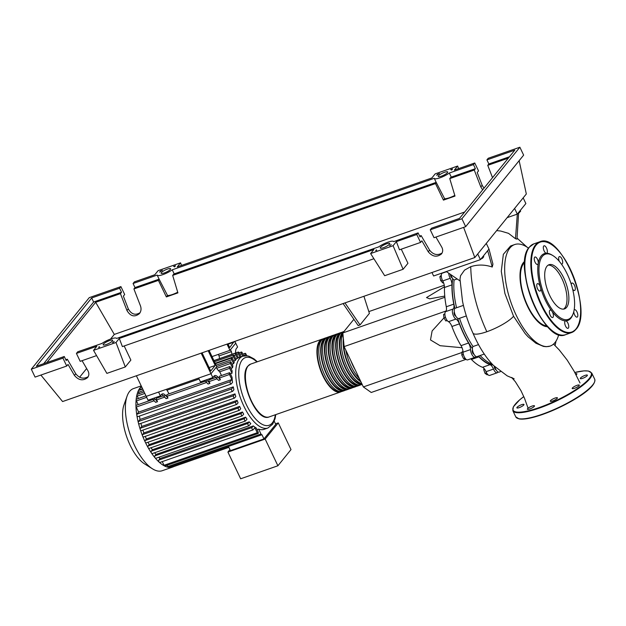 <?xml version="1.0" encoding="UTF-8"?>
<svg xmlns="http://www.w3.org/2000/svg" width="626" height="626" viewBox="0 0 626 626"><rect width="100%" height="100%" fill="white"/><g stroke="black" fill="none" stroke-linecap="round" stroke-linejoin="round"><path stroke-width="0.94" d="M233.991 341.679L229.703 347.594L227.895 343.807M234.179 342.062L228.083 344.198M226.995 344.12L229.961 350.325L212.018 356.593M229.961 350.325L235.752 343.173L234.891 341.366M493.069 365.021A53.969 22.7 -109.3 0 1 478.507 356.077M472.395 348.588A53.969 22.7 -109.3 0 1 463.764 333.689A53.969 22.7 -109.3 0 1 457.645 318.29M452.175 277.811A2.183 0.923 -109.3 0 1 451.769 277.662A2.183 0.923 -109.3 0 1 450.454 274.665M455.783 316.114A2.183 0.923 -109.3 0 1 454.366 314.455A2.183 0.923 -109.3 0 1 454.273 312.108A2.183 0.923 -109.3 0 1 454.359 312.03M473.937 354.183A2.183 0.923 -109.3 0 1 472.231 351.311A2.183 0.923 -109.3 0 1 472.513 350.09M496.003 369.7A2.183 0.923 -109.3 0 1 494.751 368.432A2.183 0.923 -109.3 0 1 494.297 366.28M343.103 303.563L358.182 325.583L360.052 324.925L344.973 302.906M363.925 296.286L369.395 313.391L360.052 324.925M466.065 359.347L371.234 392.479L363.362 386.938L344.12 346.601L446.142 310.958M363.362 386.938L461.957 352.493M445.524 317.374L443.92 317.938L432.12 330.935L430.5 339.949L440.109 345.701L462.058 347.727M344.12 346.601L342.829 332.93L444.867 297.28M368.824 311.607L444.272 285.253M342.829 332.93L353.878 319.299M444.46 286.739L426.509 297.577L429.694 298.829L444.757 296.082M487.795 374.559L487.075 374.81L485.017 373.362L483.695 369.543L484.047 368.409M484.673 369.199L483.695 369.543M486.558 372.822L485.017 373.362M464.938 358.033L463.475 358.541L465.627 358.933M462.997 351.569L461.996 351.922L461.785 354.997L463.475 358.541M463.373 354.441L461.785 354.997M444.883 313.916L443.584 314.369L443.92 317.938L445.868 320.974L447.191 320.535M447.175 320.52L445.868 320.974M441.299 276.269L439.851 276.778L440.704 280.605L442.778 282.929L443.529 282.662M442.3 280.049L440.704 280.605M441.283 275.197L439.851 276.778M454.891 308.446A53.969 22.7 -109.3 0 1 452.715 278.656M444.468 287.49L451.956 284.869A6.557 2.762 70.7 0 0 450.219 278.312L442.731 280.925A6.557 2.762 -109.3 0 1 444.468 287.49A54.407 22.888 70.7 0 0 446.283 306.771A6.557 2.762 -109.3 0 1 445.618 311.638A5.462 2.301 70.7 0 0 445.305 316.686A5.462 2.301 70.7 0 0 448.482 321.678A6.557 2.762 -109.3 0 1 451.902 326.475A54.407 22.888 70.7 0 0 461.041 345.638A6.557 2.762 -109.3 0 1 463.037 352.195A5.462 2.301 70.7 0 0 464.719 357.681A5.462 2.301 70.7 0 0 467.661 359.872L475.15 357.25A5.462 2.301 70.7 0 0 475.815 356.624A6.557 2.762 70.7 0 1 475.924 356.429M451.956 284.869A54.407 22.888 70.7 0 0 453.78 304.158L446.283 306.771M445.618 311.638L453.107 309.025A6.557 2.762 70.7 0 0 453.78 304.158M470.658 358.823A6.557 2.762 -109.3 0 1 471.425 359.465L478.913 356.851A6.557 2.762 70.7 0 0 478.147 356.202M471.425 359.465A54.407 22.888 70.7 0 0 482.529 367.282A6.557 2.762 -109.3 0 1 486.019 371.688A5.462 2.301 70.7 0 0 489.728 375.397L497.216 372.775A5.462 2.301 70.7 0 0 497.975 371.946M478.913 356.851A54.407 22.888 70.7 0 0 490.017 364.661L482.529 367.282M486.019 371.688L493.507 369.074A6.557 2.762 70.7 0 0 490.017 364.661M463.037 352.195L470.525 349.582A6.557 2.762 70.7 0 0 468.53 343.025L461.041 345.638M451.902 326.475L459.39 323.861A54.407 22.888 70.7 0 0 468.53 343.025M459.39 323.861A6.557 2.762 70.7 0 0 455.971 319.057L448.482 321.678M470.525 349.582A5.462 2.301 70.7 0 0 472.207 355.067A5.462 2.301 70.7 0 0 475.15 357.25M493.507 369.074A5.462 2.301 70.7 0 0 497.216 372.775M448.772 273.437A5.462 2.301 70.7 0 0 450.219 278.312M453.107 309.025A5.462 2.301 70.7 0 0 452.794 314.072A5.462 2.301 70.7 0 0 455.971 319.057M446.51 271.707L442.292 273.179A5.462 2.301 70.7 0 0 442.731 280.925M341.506 391.54A27.982 11.769 -109.3 0 1 340.599 391.962A27.982 11.769 -109.3 0 1 321.521 372.752A27.982 11.769 -109.3 0 1 319.643 340.959A27.982 11.769 -109.3 0 1 322.147 339.135A27.982 11.769 -109.3 0 1 323.118 338.901M325.888 337.821L324.018 338.478A27.982 11.769 70.7 0 0 321.521 340.309A27.982 11.769 70.7 0 0 323.392 372.094A27.982 11.769 70.7 0 0 342.477 391.305L344.347 390.655A27.982 11.769 -109.3 0 1 325.27 371.437A27.982 11.769 -109.3 0 1 323.392 339.652A27.982 11.769 -109.3 0 1 325.888 337.821A27.982 11.769 -109.3 0 1 326.858 337.594M329.636 336.514L327.758 337.171A27.982 11.769 70.7 0 0 325.262 338.995A27.982 11.769 70.7 0 0 327.14 370.788A27.982 11.769 70.7 0 0 346.217 389.998L348.087 389.349A27.982 11.769 -109.3 0 1 329.01 370.13A27.982 11.769 -109.3 0 1 327.132 338.345A27.982 11.769 -109.3 0 1 329.636 336.514A27.982 11.769 -109.3 0 1 330.606 336.279M333.376 335.207L331.506 335.865A27.982 11.769 70.7 0 0 329.01 337.688A27.982 11.769 70.7 0 0 330.88 369.481A27.982 11.769 70.7 0 0 349.965 388.691L351.835 388.034A27.982 11.769 -109.3 0 1 332.758 368.824A27.982 11.769 -109.3 0 1 330.88 337.038A27.982 11.769 -109.3 0 1 333.376 335.207A27.982 11.769 -109.3 0 1 334.347 334.973M337.124 333.901L335.254 334.55A27.982 11.769 70.7 0 0 332.75 336.381A27.982 11.769 70.7 0 0 334.628 368.174A27.982 11.769 70.7 0 0 353.706 387.384L355.576 386.727A27.982 11.769 -109.3 0 1 336.498 367.517A27.982 11.769 -109.3 0 1 334.62 335.724A27.982 11.769 -109.3 0 1 337.124 333.901A27.982 11.769 -109.3 0 1 338.095 333.666M340.865 332.594L338.995 333.243A27.982 11.769 70.7 0 0 336.498 335.074A27.982 11.769 70.7 0 0 338.369 366.859A27.982 11.769 70.7 0 0 357.454 386.078L359.324 385.42A27.982 11.769 -109.3 0 1 340.247 366.21A27.982 11.769 -109.3 0 1 338.369 334.417A27.982 11.769 -109.3 0 1 340.865 332.594A27.982 11.769 -109.3 0 1 341.835 332.359M343.987 331.498L342.743 331.936A27.982 11.769 70.7 0 0 340.239 333.768A27.982 11.769 70.7 0 0 342.117 365.553A27.982 11.769 70.7 0 0 361.194 384.771L362.164 384.427M362.125 384.341A27.982 11.769 -109.3 0 1 343.564 363.839A27.982 11.769 -109.3 0 1 342.109 333.11A27.982 11.769 -109.3 0 1 343.917 331.584M343.627 341.381A27.106 11.401 70.7 0 0 360.404 380.733M342.876 333.431A27.106 11.401 70.7 0 0 342.477 333.877A27.106 11.401 70.7 0 0 343.791 363.401A27.106 11.401 70.7 0 0 361.64 383.535M340.106 333.932A27.106 11.401 70.7 0 0 338.736 335.184A27.106 11.401 70.7 0 0 340.043 364.708A27.106 11.401 70.7 0 0 357.892 384.849M336.365 335.239A27.106 11.401 70.7 0 0 334.988 336.498A27.106 11.401 70.7 0 0 336.303 366.014A27.106 11.401 70.7 0 0 354.152 386.156M332.617 336.545A27.106 11.401 70.7 0 0 331.248 337.805A27.106 11.401 70.7 0 0 332.555 367.321A27.106 11.401 70.7 0 0 350.404 387.463M328.877 337.852A27.106 11.401 70.7 0 0 327.5 339.112A27.106 11.401 70.7 0 0 328.814 368.636A27.106 11.401 70.7 0 0 346.663 388.769M325.129 339.167A27.106 11.401 70.7 0 0 323.759 340.419A27.106 11.401 70.7 0 0 325.066 369.943A27.106 11.401 70.7 0 0 342.915 390.076M321.388 340.474A27.106 11.401 70.7 0 0 320.011 341.726A27.106 11.401 70.7 0 0 321.318 371.249A27.106 11.401 70.7 0 0 339.175 391.383M345.247 390.233A27.982 11.769 -109.3 0 1 344.347 390.655M348.995 388.926A27.982 11.769 -109.3 0 1 348.087 389.349M352.735 387.619A27.982 11.769 -109.3 0 1 351.835 388.034M356.484 386.305A27.982 11.769 -109.3 0 1 355.576 386.727M360.224 384.998A27.982 11.769 -109.3 0 1 359.324 385.42M342.938 334.112A27.982 11.769 70.7 0 0 345.223 362.634A27.982 11.769 70.7 0 0 361.75 383.566M360.897 381.766A27.982 11.769 -109.3 0 1 343.369 338.658M345.826 350.177A27.982 11.769 70.7 0 0 359.261 378.354M355.216 369.864A27.982 11.769 -109.3 0 1 350.865 360.748M173.723 466.62A43.499 18.303 -109.3 0 1 172.729 467.043L162.173 470.736A43.499 18.303 -109.3 0 1 152.525 468.851A43.499 18.303 -109.3 0 1 130.552 435.704A43.499 18.303 -109.3 0 1 127.101 396.078A43.499 18.303 -109.3 0 1 129.59 391.438A43.499 18.303 -109.3 0 1 133.479 388.597L141.218 385.898M140.521 389.841L140.302 389.395A1.315 0.556 -109.3 0 1 140.154 387.752A43.499 18.303 -109.3 0 1 141.46 386.406M234.069 355.419L235.72 354.84A1.315 0.556 70.7 0 1 235.681 353.119A1.315 0.556 70.7 0 1 236.511 353.87L238.381 357.79A38.037 16.002 70.7 0 0 237.395 358.362L235.799 358.917M235.29 360.49L233.537 356.82A1.315 0.556 -109.3 0 1 233.506 355.099A1.315 0.556 -109.3 0 1 234.327 355.85L236.08 359.52A38.037 16.002 70.7 0 0 235.673 359.981A38.037 16.002 70.7 0 0 235.29 360.49L233.686 361.053M228.443 446.424L230.446 450.618L263.953 438.912L275.745 424.358L274.243 421.196M275.51 423.857L278.28 422.894L265.166 439.069L227.911 452.082L229.945 449.578M227.911 452.082L240.65 478.78L277.905 465.767L265.166 439.069M277.905 465.767L291.012 449.593L278.28 422.894M257.043 429.671L258.648 429.107L260.987 434.014A1.315 0.556 70.7 0 0 261.817 434.765A1.315 0.556 70.7 0 0 261.934 434.679L263.953 438.912M228.881 447.347L171.696 467.325A1.315 0.556 -109.3 0 1 171.665 467.332A1.315 0.556 -109.3 0 1 170.875 466.573L170.859 466.542M233.655 363.62L231.784 359.692A1.315 0.556 -109.3 0 1 231.753 357.97A1.315 0.556 -109.3 0 1 232.575 358.721L234.257 362.243A38.037 16.002 70.7 0 0 233.655 363.62L232.058 364.175M232.528 367.798L230.478 363.495A1.315 0.556 -109.3 0 1 230.438 361.765A1.315 0.556 -109.3 0 1 231.268 362.517L232.919 365.983A38.037 16.002 70.7 0 0 232.528 367.798L230.924 368.362M232.003 373.245L229.664 368.338A1.315 0.556 -109.3 0 1 229.625 366.609A1.315 0.556 -109.3 0 1 230.454 367.36L232.129 370.882A38.037 16.002 70.7 0 0 232.003 373.245L230.399 373.8M138.636 412.088L231.87 379.512L229.468 374.473A1.315 0.556 -109.3 0 1 229.429 372.752A1.315 0.556 -109.3 0 1 230.258 373.503L232.058 377.275A38.037 16.002 70.7 0 0 232.536 382.353L231.237 383.949A1.315 0.556 70.7 0 1 231.119 384.035L137.892 416.611A1.315 0.556 -109.3 0 1 136.804 415.038A1.315 0.556 -109.3 0 1 136.906 414.216L138.636 412.088L136.233 407.049A1.315 0.556 -109.3 0 1 135.952 405.953A1.315 0.556 -109.3 0 1 136.194 405.319L152.955 399.466M139.465 423.825A1.315 0.556 -109.3 0 1 139.348 423.912A1.315 0.556 -109.3 0 1 138.315 422.573A1.315 0.556 -109.3 0 1 138.369 421.525L140.052 419.443A38.037 16.002 -109.3 0 1 139.465 416.055M140.052 419.443L233.287 386.876A38.037 16.002 70.7 0 0 233.913 389.763L232.7 391.258A1.315 0.556 70.7 0 1 232.582 391.344L139.348 423.912M141.374 430.586A1.315 0.556 -109.3 0 1 141.257 430.672A1.315 0.556 -109.3 0 1 140.279 429.538A1.315 0.556 -109.3 0 1 140.271 428.278L141.75 426.455A38.037 16.002 -109.3 0 1 140.92 423.364M141.75 426.455L234.985 393.887A38.037 16.002 70.7 0 0 235.799 396.548L234.609 398.011A1.315 0.556 70.7 0 1 234.492 398.097L141.257 430.672M143.636 436.901A1.315 0.556 -109.3 0 1 143.518 436.987A1.315 0.556 -109.3 0 1 142.611 436.048A1.315 0.556 -109.3 0 1 142.54 434.593L143.886 432.934A38.037 16.002 -109.3 0 1 142.885 430.101M143.886 432.934L237.121 400.366A38.037 16.002 70.7 0 0 238.083 402.839L236.871 404.326A1.315 0.556 70.7 0 1 236.753 404.412L143.518 436.987M146.218 442.817A1.315 0.556 -109.3 0 1 146.101 442.903A1.315 0.556 -109.3 0 1 145.279 442.159A1.315 0.556 -109.3 0 1 145.122 440.516L146.382 438.959A38.037 16.002 -109.3 0 1 145.248 436.385M146.382 438.959L239.617 406.391A38.037 16.002 70.7 0 0 240.713 408.7L239.453 410.249A1.315 0.556 -109.3 0 1 239.335 410.335A1.315 0.556 -109.3 0 1 238.443 409.435A1.315 0.556 -109.3 0 1 238.357 407.949L239.617 406.391M149.105 448.365A1.315 0.556 -109.3 0 1 148.988 448.451A1.315 0.556 -109.3 0 1 148.252 447.872A1.315 0.556 -109.3 0 1 148.01 446.064L149.215 444.57A38.037 16.002 -109.3 0 1 147.979 442.253M149.215 444.57L242.45 412.002A38.037 16.002 70.7 0 0 243.686 414.138L242.34 415.797A1.315 0.556 -109.3 0 1 242.223 415.883A1.315 0.556 -109.3 0 1 241.331 414.983A1.315 0.556 -109.3 0 1 241.245 413.489L242.45 412.002M152.314 453.521A1.315 0.556 -109.3 0 1 152.196 453.607A1.315 0.556 -109.3 0 1 151.555 453.185A1.315 0.556 -109.3 0 1 151.21 451.213L152.4 449.75A38.037 16.002 -109.3 0 1 151.077 447.723M152.4 449.75L245.635 417.174A38.037 16.002 70.7 0 0 247.027 419.123L245.548 420.946A1.315 0.556 -109.3 0 1 245.431 421.032A1.315 0.556 -109.3 0 1 244.539 420.132A1.315 0.556 -109.3 0 1 244.445 418.645L245.635 417.174M155.874 458.232A1.315 0.556 -109.3 0 1 155.757 458.318A1.315 0.556 -109.3 0 1 155.232 458.044A1.315 0.556 -109.3 0 1 154.779 455.924L155.984 454.437A38.037 16.002 -109.3 0 1 154.606 452.762M155.984 454.437L249.218 421.861A38.037 16.002 70.7 0 0 250.791 423.583L249.109 425.664A1.315 0.556 -109.3 0 1 248.991 425.743A1.315 0.556 -109.3 0 1 248.099 424.843A1.315 0.556 -109.3 0 1 248.013 423.356L249.218 421.861M159.888 462.395A1.315 0.556 -109.3 0 1 159.771 462.481A1.315 0.556 -109.3 0 1 159.364 462.34A1.315 0.556 -109.3 0 1 158.738 461.174A1.315 0.556 -109.3 0 1 158.785 460.087L160.084 458.49A38.037 16.002 -109.3 0 1 158.714 457.285M160.084 458.49L253.319 425.923A38.037 16.002 70.7 0 0 256.237 427.981L258.045 431.752A1.315 0.556 70.7 0 1 258.076 433.482L164.841 466.049A1.315 0.556 -109.3 0 1 164.599 466.018A43.499 18.303 -109.3 0 1 159.364 462.34A43.499 18.303 -109.3 0 1 155.232 458.044A43.499 18.303 -109.3 0 1 151.555 453.185A43.499 18.303 -109.3 0 1 148.252 447.872A43.499 18.303 -109.3 0 1 145.279 442.159A43.499 18.303 -109.3 0 1 142.611 436.048A43.499 18.303 -109.3 0 1 140.279 429.538A43.499 18.303 -109.3 0 1 138.315 422.573A43.499 18.303 -109.3 0 1 136.804 415.038A43.499 18.303 -109.3 0 1 135.952 405.953A43.499 18.303 -109.3 0 1 136.147 399.623A1.315 0.556 -109.3 0 1 136.39 399.177L145.96 395.835M258.648 429.107A38.037 16.002 70.7 0 0 264.164 429.319L267.905 428.004A38.037 16.002 -109.3 0 1 243.897 406.243A38.037 16.002 -109.3 0 1 239.422 358.675A38.037 16.002 -109.3 0 1 242.818 356.194L238.365 357.751M246.785 355.764L245.987 354.089A1.315 0.556 70.7 0 0 245.157 353.338A1.315 0.556 70.7 0 0 245.196 355.059L245.502 355.709M243.741 355.928L242.246 352.798A1.315 0.556 70.7 0 0 241.417 352.047A1.315 0.556 70.7 0 0 241.456 353.776L242.638 356.257M218.317 354.394L219.045 355.912L231.401 351.601L230.485 349.676L235.752 343.173L237.59 347.015L236.448 348.424A8.741 3.678 70.7 0 0 235.658 352.986M152.157 398.778A8.741 3.678 -109.3 0 1 153.221 399.74L155.616 402.354L157.486 401.704L155.099 399.091A8.741 3.678 70.7 0 0 154.027 398.12M209.061 350.388L216.784 366.586L210.985 373.738L212.817 377.58L200.461 381.899L198.63 378.057L210.985 373.738L146.21 396.368L148.041 400.21L160.397 395.898L161.539 394.482A8.741 3.678 70.7 0 1 162.322 393.91A8.741 3.678 70.7 0 1 165.577 395.429L167.971 398.042L166.101 398.692L163.707 396.078L165.577 395.429M161.492 394.544A8.741 3.678 -109.3 0 1 163.707 396.078M204.577 380.459A8.741 3.678 -109.3 0 1 205.649 381.43L208.035 384.043L209.913 383.394L207.519 380.772A8.741 3.678 70.7 0 0 206.447 379.81M212.817 377.58L213.967 376.171A8.741 3.678 70.7 0 1 214.741 375.6A8.741 3.678 70.7 0 1 218.005 377.11L220.391 379.732L218.521 380.381L216.126 377.768L218.005 377.11M205.375 381.148L167.087 394.529A1.315 0.556 70.7 0 0 167.119 396.258L167.971 398.042M163.441 395.804L156.602 398.191A1.315 0.556 70.7 0 0 156.641 399.92L157.486 401.704M229.429 372.752L219.507 376.218A1.315 0.556 70.7 0 0 219.546 377.94L220.391 379.732M215.86 377.486L209.021 379.88A1.315 0.556 70.7 0 0 209.061 381.602L209.913 383.394M161.829 394.654L161.234 394.865M158.206 396.657L158.605 397.494M166.43 389.302L169.09 393.832M201.165 353.142L210.985 373.738L216.26 367.235L217.175 369.16L219.898 372.134L221.51 375.514M138.197 404.623L136.429 400.906A1.315 0.556 -109.3 0 1 136.147 399.623A43.499 18.303 -109.3 0 1 136.992 394.63A1.315 0.556 -109.3 0 1 137.204 394.341L144.097 391.931M210.626 378.347L211.025 379.176M214.249 376.343L213.654 376.555M213.912 376.234A8.741 3.678 -109.3 0 1 216.126 377.768M136.39 375.772L146.21 396.368L158.566 392.056L160.397 395.898M231.401 351.601L231.98 354.269M219.045 355.912L219.624 358.588M235.72 354.84L237.395 358.362M241.041 356.812L239.132 352.814A1.315 0.556 70.7 0 0 238.303 352.062A1.315 0.556 70.7 0 0 238.342 353.784L239.961 357.188M139.207 393.637L138.549 392.267A1.315 0.556 -109.3 0 1 138.346 390.718A43.499 18.303 -109.3 0 1 140.154 387.752A1.315 0.556 -109.3 0 1 140.271 387.666L141.805 387.134M237.121 400.366L235.775 402.025A1.315 0.556 70.7 0 0 235.861 403.512A1.315 0.556 70.7 0 0 236.753 404.412M231.87 379.512L230.141 381.649A1.315 0.556 70.7 0 0 230.227 383.135A1.315 0.556 70.7 0 0 231.119 384.035M234.985 393.887L233.506 395.71A1.315 0.556 70.7 0 0 233.6 397.197A1.315 0.556 70.7 0 0 234.492 398.097M233.287 386.876L231.604 388.949A1.315 0.556 70.7 0 0 231.69 390.444A1.315 0.556 70.7 0 0 232.582 391.344M261.817 434.765L168.582 467.34A1.315 0.556 -109.3 0 1 168.457 467.348A43.499 18.303 -109.3 0 1 164.599 466.018A1.315 0.556 -109.3 0 1 164.02 465.298L257.255 432.73L254.845 427.691L253.123 429.819A1.315 0.556 -109.3 0 1 253.006 429.905A1.315 0.556 -109.3 0 1 252.106 429.006A1.315 0.556 -109.3 0 1 252.02 427.519L253.319 425.923M138.393 398.48L137.243 396.062A1.315 0.556 -109.3 0 1 136.992 394.63A43.499 18.303 -109.3 0 1 138.346 390.718A1.315 0.556 -109.3 0 1 138.518 390.538L142.728 389.067M257.255 432.73A1.315 0.556 70.7 0 0 258.076 433.482M164.02 465.298L162.259 461.612M172.729 467.043A43.499 18.303 -109.3 0 1 171.665 467.332A43.499 18.303 -109.3 0 1 168.457 467.348A1.315 0.556 -109.3 0 1 167.752 466.589L167.119 465.259M152.525 468.851L144.598 463.905A35.283 14.844 -109.3 0 1 126.773 437.018A35.283 14.844 -109.3 0 1 123.979 404.889L127.101 396.078M202.065 352.829L210.727 371.007L215.211 365.474L208.161 350.701M215.211 365.474L209.107 367.611M524.721 262.38A34.101 14.343 70.7 0 0 527.788 306.028A34.101 14.343 70.7 0 0 546.905 325.872M528.579 248.193A53.773 22.622 70.7 0 0 514.713 244.539A53.773 22.622 70.7 0 0 516.239 315.301A53.773 22.622 70.7 0 0 550.176 346.068A53.773 22.622 70.7 0 0 558.76 334.574M550.074 346.108L546.224 346.702L543.431 346.397L535.934 343.244L528.125 336.835L525.151 333.595L513.547 316.247L504.908 293.492L501.285 271.34L503.343 254.336L510.581 245.979L514.713 244.539M547.672 326.709A34.978 14.711 -109.3 0 1 527.522 306.349A34.978 14.711 -109.3 0 1 524.799 261.245M480.878 259.07L482.536 258.248L483.749 256.746L483.389 255.971M482.169 257.474L482.536 258.248M518.61 213.13L520.636 211.22L520.276 210.453M519.056 211.956L519.423 212.723M494.83 366.805A5.462 2.301 70.7 0 0 499.086 372.126L500.479 371.633M480.126 355.513A54.407 22.888 70.7 0 0 492.216 364.121M478.507 344.605L473.037 346.514A5.462 2.301 70.7 0 0 473.233 352.688A5.462 2.301 70.7 0 0 477.02 356.601L484.274 354.066M459.539 318.298A54.407 22.888 70.7 0 0 473.037 346.514M463.42 305.371L455.258 308.219A5.462 2.301 70.7 0 0 454.891 314.135A5.462 2.301 70.7 0 0 458.866 318.532L466.331 315.927M451.049 275.088A5.462 2.301 70.7 0 0 454.085 280.018L456.972 279.008M454.085 280.018A54.407 22.888 70.7 0 0 456.565 307.765M513.547 316.247A23.084 5.274 154.5 0 1 486.817 331.733A23.084 5.274 154.5 0 1 472.935 333.071A23.084 5.274 154.5 0 1 472.92 333.04C478.788 346.616 485.651 357.43 493.515 365.49L507.193 375.858L514.181 378.871L511.52 377.447M492.239 267.036L487.67 250.69L488.984 249.07L492.944 264.102L492.239 267.036C484.939 264.548 477.779 264.422 470.752 266.668L464.539 270.127L460.548 275.737L460 279.18L462.497 301.184C464.766 312.202 468.248 322.828 472.935 333.071M507.138 217.66L517.311 214.108L515.488 238.725L508.515 233.341M460.04 280.933L446.315 271.551M514.603 208.442L517.311 214.108L518.625 212.488L516.99 239.14L515.488 238.725M518.625 212.488L525.871 203.544L523.172 197.879M431.963 272.521L433.615 275.988L480.424 259.634L487.67 250.69M477.716 253.968L480.424 259.634M486.285 243.404L488.984 249.07M563.838 278.093A23.412 9.852 -109.3 0 1 564.503 308.908A23.412 9.852 -109.3 0 1 549.73 295.511A23.412 9.852 -109.3 0 1 549.065 264.704A23.412 9.852 -109.3 0 1 563.838 278.093M548.165 265.142A23.412 9.852 -109.3 0 1 561.968 278.75A23.412 9.852 -109.3 0 1 563.525 309.119M573.236 313.469L572.9 314.409A35.416 14.899 -109.3 0 1 565.661 320.856A3.936 1.659 -109.3 0 1 568.737 326.021A3.936 1.659 -109.3 0 1 568.032 328.321A3.936 1.659 -109.3 0 1 566.021 326.928A3.936 1.659 -109.3 0 1 564.73 323.196A3.936 1.659 -109.3 0 1 565.434 320.895A3.936 1.659 -109.3 0 1 565.661 320.856A35.416 14.899 -109.3 0 1 551.858 311.138A3.936 1.659 -109.3 0 1 553.04 317.272A3.936 1.659 -109.3 0 1 552.688 317.531A3.936 1.659 -109.3 0 1 550.004 314.831A3.936 1.659 -109.3 0 1 549.745 310.355A3.936 1.659 -109.3 0 1 550.097 310.097A3.936 1.659 -109.3 0 1 551.858 311.138A35.416 14.899 -109.3 0 1 545.363 300.23A35.416 14.899 -109.3 0 1 540.496 287.326A35.416 14.899 -109.3 0 1 538.235 263.35A35.416 14.899 -109.3 0 1 546.404 253.272A35.416 14.899 -109.3 0 1 552.21 255.165L553.055 255.69A34.54 14.531 -109.3 0 1 567.187 273.961A34.54 14.531 -109.3 0 1 573.236 313.469A34.54 14.531 -109.3 0 1 546.373 299.651A34.54 14.531 -109.3 0 1 539.33 264.258A34.54 14.531 -109.3 0 1 553.055 255.69M559.308 261.371A3.936 1.659 -109.3 0 1 559.026 256.856A3.936 1.659 -109.3 0 1 559.378 256.597A3.936 1.659 -109.3 0 1 562.062 259.297A3.936 1.659 -109.3 0 1 562.328 263.773A3.936 1.659 -109.3 0 1 561.976 264.031A3.936 1.659 -109.3 0 1 561.35 263.984M571.288 284.384A3.936 1.659 -109.3 0 1 572 283.062A3.936 1.659 -109.3 0 1 572.97 283.296A3.936 1.659 -109.3 0 1 575.145 287.224A3.936 1.659 -109.3 0 1 574.598 290.487A3.936 1.659 -109.3 0 1 573.627 290.253A3.936 1.659 -109.3 0 1 572.633 289.173M574.128 309.987A3.936 1.659 -109.3 0 1 574.512 309.69A3.936 1.659 -109.3 0 1 576.992 311.944A3.936 1.659 -109.3 0 1 577.109 317.124A3.936 1.659 -109.3 0 1 574.621 314.87A3.936 1.659 -109.3 0 1 573.784 311.646M539.096 290.832A3.936 1.659 -109.3 0 1 536.92 286.904A3.936 1.659 -109.3 0 1 537.468 283.641A3.936 1.659 -109.3 0 1 538.438 283.875A3.936 1.659 -109.3 0 1 540.496 287.326A3.936 1.659 -109.3 0 1 540.066 291.067A3.936 1.659 -109.3 0 1 539.096 290.832M535.073 262.184A3.936 1.659 -109.3 0 1 534.964 257.004A3.936 1.659 -109.3 0 1 537.444 259.258A3.936 1.659 -109.3 0 1 538.235 263.35A3.936 1.659 -109.3 0 1 537.562 264.438A3.936 1.659 -109.3 0 1 535.073 262.184M543.329 248.107A3.936 1.659 -109.3 0 1 544.041 245.807A3.936 1.659 -109.3 0 1 546.044 247.2A3.936 1.659 -109.3 0 1 547.343 250.932A3.936 1.659 -109.3 0 1 546.631 253.233A3.936 1.659 -109.3 0 1 546.404 253.272A3.936 1.659 -109.3 0 1 543.329 248.107M521.959 406.36A3.936 0.9 154.5 0 1 516.865 407.855A3.936 0.9 154.5 0 1 518.876 405.953A3.936 0.9 154.5 0 1 523.97 404.466A3.936 0.9 154.5 0 1 521.959 406.36M534.291 406.36A3.936 0.9 154.5 0 1 530.512 408.7A3.936 0.9 154.5 0 1 527.374 409.232A3.936 0.9 154.5 0 1 527.554 408.715A3.936 0.9 154.5 0 1 531.333 406.368A3.936 0.9 154.5 0 1 534.479 405.844A3.936 0.9 154.5 0 1 534.291 406.36M557.07 397.659A3.936 0.9 154.5 0 1 557.406 397.831A3.936 0.9 154.5 0 1 554.832 400.037A3.936 0.9 154.5 0 1 550.63 401.391A3.936 0.9 154.5 0 1 550.301 401.219A3.936 0.9 154.5 0 1 552.868 399.012A3.936 0.9 154.5 0 1 557.07 397.659M576.953 385.358A3.936 0.9 154.5 0 1 579.316 385.131A3.936 0.9 154.5 0 1 574.582 388.284A3.936 0.9 154.5 0 1 572.211 388.519A3.936 0.9 154.5 0 1 576.953 385.358M582.29 376.664A3.936 0.9 154.5 0 1 587.384 375.177A3.936 0.9 154.5 0 1 585.38 377.071A3.936 0.9 154.5 0 1 580.279 378.566A3.936 0.9 154.5 0 1 582.29 376.664M575.49 373.738A3.936 0.9 154.5 0 1 576.875 373.8A3.936 0.9 154.5 0 1 576.695 374.317A3.936 0.9 154.5 0 1 576.092 374.88M389.482 244.187A5.243 1.197 154.5 0 1 384.442 247.317A5.243 1.197 154.5 0 1 380.256 248.021A5.243 1.197 154.5 0 1 380.498 247.333A5.243 1.197 154.5 0 1 385.538 244.203A5.243 1.197 154.5 0 1 389.724 243.498A5.243 1.197 154.5 0 1 389.482 244.187M112.398 340.982A5.243 1.197 154.5 0 1 107.359 344.112A5.243 1.197 154.5 0 1 103.173 344.816A5.243 1.197 154.5 0 1 103.415 344.128A5.243 1.197 154.5 0 1 108.454 340.998A5.243 1.197 154.5 0 1 112.641 340.294A5.243 1.197 154.5 0 1 112.398 340.982M447.449 172.651A5.243 1.197 154.5 0 1 442.41 175.773A5.243 1.197 154.5 0 1 438.223 176.477A5.243 1.197 154.5 0 1 438.458 175.789A5.243 1.197 154.5 0 1 443.498 172.666A5.243 1.197 154.5 0 1 447.692 171.962A5.243 1.197 154.5 0 1 447.449 172.651M170.366 269.446A5.243 1.197 154.5 0 1 165.327 272.568A5.243 1.197 154.5 0 1 161.14 273.272A5.243 1.197 154.5 0 1 161.383 272.584A5.243 1.197 154.5 0 1 166.422 269.462A5.243 1.197 154.5 0 1 170.608 268.757A5.243 1.197 154.5 0 1 170.366 269.446M82.076 360.678L87.89 370.694C89.236 373.206 89.15 375.49 87.632 377.548C83.062 381.124 78.657 380.405 74.416 375.404L68.031 364.418L66.716 366.038L62.936 358.127L64.259 356.499L66.199 360.576L67.303 359.207L75.746 373.753C79.424 378.354 83.579 379.325 88.219 376.664M101.952 343.439L77.734 351.789L76.419 353.416L80.191 361.335L96.576 355.607M133.072 283.508L157.165 275.088A9.617 2.199 -25.5 0 0 157.189 275.158A9.617 2.199 -25.5 0 0 163.112 274.548A9.617 2.199 -25.5 0 0 172.252 269.814L434.248 178.293A9.617 2.199 -25.5 0 0 434.272 178.363A9.617 2.199 -25.5 0 0 440.195 177.753A9.617 2.199 -25.5 0 0 449.335 173.019L473.428 164.607L474.751 162.979L454.343 170.108L457.637 166.039L435.172 173.887L431.877 177.956L177.26 266.903L180.554 262.842L158.088 270.682L154.794 274.751L134.387 281.88L133.072 283.508L135.013 287.577L133.909 288.946L140.451 305.824C141.468 308.743 141.14 311.333 139.457 313.587C134.676 317.429 130.513 316.412 126.968 310.535L120.427 293.649L121.53 292.287L119.589 288.218L120.904 286.591L124.684 294.502L123.361 296.129L128.307 308.884C131.382 314.322 135.302 315.598 140.06 312.703M419.639 236.127L421.149 235.595L429.592 250.142C433.262 254.743 437.417 255.713 442.058 253.053M65.8 359.739L67.303 359.207M76.419 353.416L96.827 346.288L93.532 350.357L115.998 342.508L119.292 338.439L373.91 249.492L370.615 253.561L393.081 245.713L396.375 241.644L416.783 234.515L418.098 232.888L393.684 241.644A9.617 2.199 -25.5 0 0 393.668 241.62A9.617 2.199 -25.5 0 0 387.83 242.199A9.617 2.199 -25.5 0 0 378.73 246.863L116.6 338.439A9.617 2.199 -25.5 0 0 116.585 338.416A9.617 2.199 -25.5 0 0 110.747 338.995A9.617 2.199 -25.5 0 0 101.647 343.658L101.905 343.353M120.904 286.591L89.268 297.64L31.3 369.183L62.936 358.127M31.3 369.183L35.072 377.095L66.716 366.038M46.817 362.595L95.668 302.295L120.427 293.649M95.668 302.295L114.3 334.417L110.52 339.081M464.68 212.018L114.3 334.417M486.911 159.896L514.807 150.154L459.476 218.435L431.58 228.185L430.258 229.805L461.902 218.756L519.87 147.22L488.225 158.268L486.911 159.896L488.851 163.965L487.748 165.334L508.328 158.143M487.748 165.334L492.521 177.651M482.654 189.834L480.815 186.924L474.265 170.037L475.377 168.676L473.428 164.607M133.909 288.946L158.417 280.378L166.359 296.92L177.917 292.882L172.674 275.401L435.5 183.582L443.443 200.124L455 196.087L449.758 178.606L474.265 170.037M166.359 296.92L167.518 295.488L159.231 279.368L158.417 280.378M159.098 279.165L135.013 287.577M121.53 292.287L93.634 302.029L91.693 297.96L119.589 288.218M175.476 265.776L174.568 266.903A9.617 2.199 -25.5 0 0 174.552 266.872A9.617 2.199 -25.5 0 0 173.59 266.433L175.476 265.776M437.613 174.2L439.499 173.543A9.617 2.199 -25.5 0 0 436.698 175.327L437.613 174.2L437.817 174.56M452.559 168.981L451.651 170.108A9.617 2.199 -25.5 0 0 451.636 170.076A9.617 2.199 -25.5 0 0 450.673 169.638L452.559 168.981M160.53 270.995L162.416 270.338A9.617 2.199 -25.5 0 0 159.614 272.122L160.53 270.995L160.733 271.355M98.611 347.414L99.213 346.671A9.617 2.199 -25.5 0 0 99.221 346.694A9.617 2.199 -25.5 0 0 99.675 347.039L98.611 347.414M376.758 250.244L375.694 250.611L376.296 249.876A9.617 2.199 -25.5 0 0 376.304 249.899A9.617 2.199 -25.5 0 0 376.758 250.244M389.583 245.76A9.617 2.199 -25.5 0 0 391.242 244.649L389.583 245.76M113.556 342.195L112.484 342.563A9.617 2.199 -25.5 0 0 114.159 341.444L113.556 342.195M435.915 237.066L441.737 247.082C443.075 249.602 442.989 251.887 441.479 253.937C436.909 257.513 432.496 256.793 428.254 251.793L421.877 240.807L420.555 242.434L416.783 234.515M418.098 232.888L420.038 236.964L421.149 235.595M430.258 229.805L434.037 237.724L465.674 226.667L523.641 155.131L519.87 147.22M474.751 162.979L478.522 170.89L477.208 172.518L482.153 185.273L483.984 188.183M449.335 173.019L451.276 177.095A9.617 2.199 154.5 0 1 450.571 177.596L449.758 178.606M475.377 168.676L451.276 177.095M509.439 156.774L488.851 163.965M396.375 241.644L399.474 249.797L420.555 242.434M461.902 218.756L465.674 226.667M64.259 356.499L36.363 366.249L91.693 297.96M167.518 295.488A9.617 2.199 -25.5 0 0 177.714 292.201M172.674 275.401L173.488 274.391A9.617 2.199 154.5 0 0 174.192 273.891L436.181 182.369M443.443 200.124L444.601 198.692L436.314 182.573L435.5 183.582M444.601 198.692A9.617 2.199 -25.5 0 0 454.797 195.406M86.646 368.542L79.588 377.251M43.671 363.69L93.634 302.029M172.252 269.814L174.192 273.891M181.532 265.408L180.554 262.842M458.615 168.613L457.637 166.039M124.183 345.967L130.865 360.083L125.302 366.953L106.882 373.386L93.532 350.357M119.292 338.439L122.391 346.593L373.894 258.734M115.998 342.508L125.302 366.953M40.878 375.068L62.592 401.556L474.821 257.544L526.325 193.982L519.142 160.679M463.631 227.387L474.821 257.544M401.266 249.171L407.949 263.288L403.097 269.282L393.081 245.713M370.615 253.561L384.677 275.714L403.097 269.282M340.599 391.962L269.086 416.947A27.982 11.769 -109.3 0 1 250.001 397.729A27.982 11.769 -109.3 0 1 248.131 365.944A27.982 11.769 -109.3 0 1 250.627 364.113L322.147 339.135M275.362 414.748A35.846 15.079 -109.3 0 1 272.263 422.949A35.846 15.079 -109.3 0 1 246.433 404.779A35.846 15.079 -109.3 0 1 239.57 365.748A35.846 15.079 -109.3 0 1 256.91 361.922M170.875 466.573L228.459 446.455M243.592 355.623L245.196 355.059M153.221 399.74L155.099 399.091M205.649 381.43L207.519 380.772M156.641 399.92L164.654 397.119M136.233 407.049L154.176 400.781M219.546 377.94L229.468 374.473M209.061 381.602L217.081 378.8M167.119 396.258L206.596 382.463M136.429 400.906L146.664 397.33M167.205 390.154L199.091 379.012M219.624 371.836L229.664 368.338M236.738 354.347L238.342 353.784M239.86 354.332L241.456 353.776M140.302 389.395L142.517 388.621M215.188 363.236L233.537 356.82M142.54 434.593L235.775 402.025M136.906 414.216L230.141 381.649M140.271 428.278L233.506 395.71M138.369 421.525L231.604 388.949M145.122 440.516L238.357 407.949M148.01 446.064L241.245 413.489M158.785 460.087L252.02 427.519M151.21 451.213L244.445 418.645M154.779 455.924L248.013 423.356M138.549 392.267L143.44 390.561M216.111 365.169L231.784 359.692M137.243 396.062L144.802 393.425M216.76 368.284L230.478 363.495M167.752 466.589L260.987 434.014M470.752 266.668C471.143 287.467 476.503 309.158 486.825 331.733M554.652 332.469A47.654 20.048 -109.3 0 1 530.371 296.028A47.654 20.048 -109.3 0 1 526.677 252.395M533.806 243.89L529.353 247.137C511.669 264.986 544.338 345.004 565.528 334.691A48.092 20.228 -109.3 0 1 535.175 307.17A48.092 20.228 -109.3 0 1 529.51 247.027A48.092 20.228 -109.3 0 1 533.806 243.89L539.8 241.792A48.092 20.228 -109.3 0 0 535.504 244.938A48.092 20.228 -109.3 0 0 541.169 305.081A48.092 20.228 -109.3 0 0 571.522 332.594L575.975 329.346C593.659 311.498 560.99 231.479 539.8 241.792M575.818 329.456A48.092 20.228 -109.3 0 1 571.522 332.594L565.528 334.691M576.006 328.94A47.654 20.048 -109.3 0 1 541.678 304.784A47.654 20.048 -109.3 0 1 536.059 245.189A47.654 20.048 -109.3 0 1 570.396 269.344A47.654 20.048 -109.3 0 1 576.006 328.94M515.777 416.869A43.718 9.985 -25.5 0 0 542.069 414.302A43.718 9.985 -25.5 0 0 592.681 384.967A43.718 9.985 -25.5 0 0 594.7 379.223C597.157 388.167 567.015 405.601 542.343 414.553C531.693 418.231 523.954 419.686 519.126 418.919L515.777 416.869L512.851 410.719L513.351 406.837L519.713 399.803L523.798 396.602A43.28 9.883 -25.5 0 0 515.057 404.466A43.28 9.883 -25.5 0 0 539.08 407.612A43.28 9.883 -25.5 0 0 587.039 380.913A43.28 9.883 -25.5 0 0 574.809 372.486M512.851 410.719A43.718 9.985 -25.5 0 0 539.135 408.16A43.718 9.985 -25.5 0 0 589.755 378.816A43.718 9.985 -25.5 0 0 591.766 373.073L588.424 371.022L583.972 370.866L574.801 372.47M542.382 414.522A43.28 9.883 -25.5 0 0 594.497 382.142M518.179 418.544A43.28 9.883 -25.5 0 0 542.296 414.553M74.416 375.404L75.746 373.753M126.968 310.535L128.307 308.884M428.254 251.793L429.592 250.142M480.815 186.924L482.153 185.273M269.086 416.947C255.995 422.753 237.567 376.915 247.818 366.163L250.627 364.113M257.349 361.765L254.07 358.925L248.976 356.225L247.145 355.811L242.818 356.194M242.88 354.128L245.157 353.338M235.681 353.119L213.975 360.701M238.303 352.062L213.92 360.576M241.417 352.047L239.148 352.845M214.475 361.742L233.506 355.099M146.101 442.903L239.335 410.335M148.988 448.451L242.223 415.883M159.771 462.481L253.006 429.905M152.196 453.607L245.431 421.032M155.757 458.318L248.991 425.743M215.399 363.683L231.753 357.97M216.768 366.546L230.438 361.765M218.419 370.522L229.625 366.609M275.8 414.6L275.033 418.786L272.654 424.217L267.905 428.004M508.578 233.365L500.714 231.041L496.661 230.595M555.09 345.56L556.021 341.107M527.006 247.106L517.092 238.154M553.54 344.073L559.253 349.957L567.156 360.052L574.089 371.187L580.012 382.963M527.835 407.565L524.518 398.292L521.028 390.788L515.355 381.735L512.24 378.151M594.7 379.223L591.766 373.073M159.137 279.227L157.189 275.158M436.212 182.432L434.272 178.363"/></g></svg>
